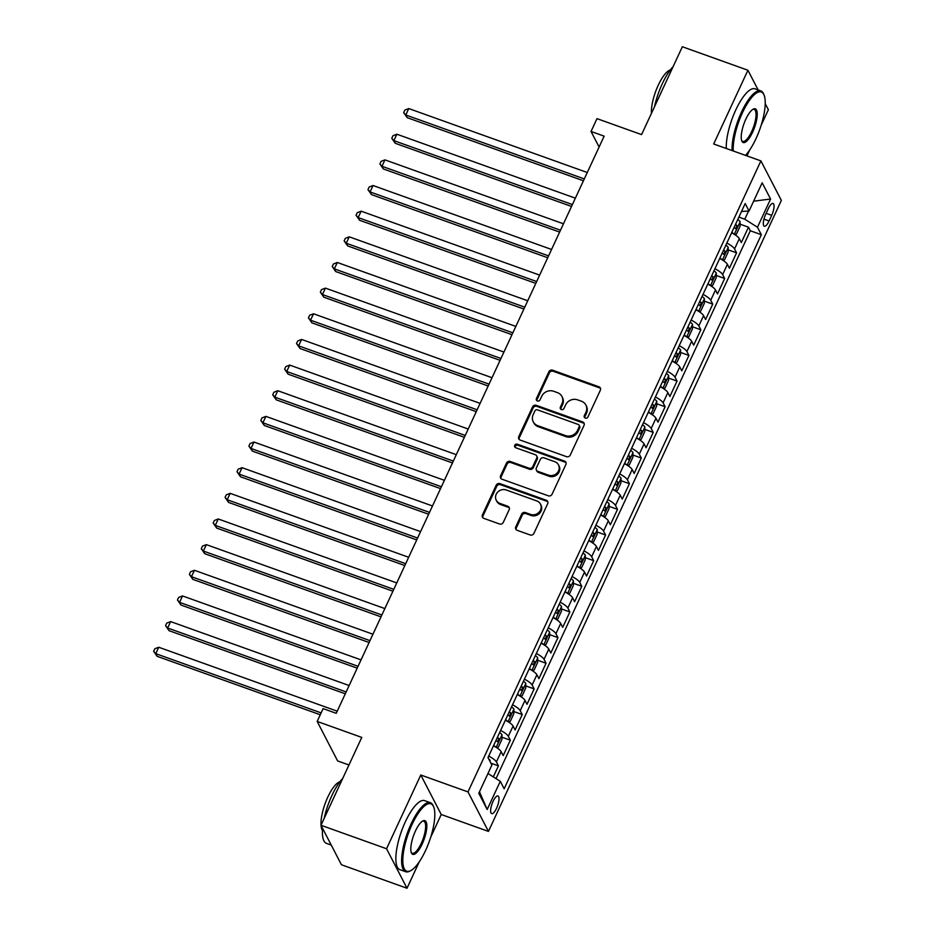 <?xml version="1.0" encoding="UTF-8"?>
<svg xmlns="http://www.w3.org/2000/svg" width="935" height="935" viewBox="0 0 935 935"><rect width="100%" height="100%" fill="white"/><g stroke="black" fill="none" stroke-linecap="round" stroke-linejoin="round"><path stroke-width="1.4" d="M585.31 418.097A2.01 1.835 -27.4 0 0 587.928 416.987L600.352 390.234A2.875 2.63 -27.4 0 0 598.949 386.798L552.608 370.19A2.875 2.63 -27.4 0 0 548.857 371.791L536.445 398.544A2.01 1.835 -27.4 0 0 537.426 400.951A2.01 1.835 -27.4 0 0 540.044 399.829L541.657 396.37A9.21 8.403 -27.4 0 1 553.637 391.262L557.494 392.653A9.21 8.403 -27.4 0 1 561.935 396.475A9.21 8.403 -27.4 0 1 561.993 403.651L560.381 407.122A2.01 1.835 -27.4 0 0 561.374 409.53A2.01 1.835 -27.4 0 0 563.992 408.408L565.593 404.949A9.21 8.403 -27.4 0 1 577.573 399.841L581.441 401.22A9.21 8.403 -27.4 0 1 585.883 405.042A9.21 8.403 -27.4 0 1 585.929 412.23L584.328 415.689A2.01 1.835 -27.4 0 0 585.31 418.097M496.59 808.226A9.385 2.934 109.7 0 0 497.981 795.977A9.385 2.934 109.7 0 0 493.049 801.388A9.385 2.934 109.7 0 0 491.658 813.637A9.385 2.934 109.7 0 0 496.59 808.226M515.758 526.872A2.875 2.63 -27.4 0 0 517.16 530.309L530.168 534.972A2.875 2.63 -27.4 0 0 533.908 533.371L547.7 503.661A2.875 2.63 -27.4 0 0 546.297 500.225L499.956 483.629A2.875 2.63 -27.4 0 0 496.204 485.218L482.413 514.928A2.875 2.63 -27.4 0 0 483.827 518.364L499.524 523.997A2.875 2.63 -27.4 0 0 503.275 522.396L509.178 509.68A2.875 2.63 -27.4 0 0 507.763 506.244L499.98 503.451A7.702 7.024 -27.4 0 1 496.263 500.26A7.702 7.024 -27.4 0 1 497.724 492.079A7.702 7.024 -27.4 0 1 506.232 489.987L536.737 500.915A7.702 7.024 -27.4 0 1 540.453 504.105A7.702 7.024 -27.4 0 1 539.004 512.286A7.702 7.024 -27.4 0 1 530.484 514.379L525.4 512.555A2.875 2.63 -27.4 0 0 521.66 514.157L515.758 526.872L516.307 527.936A2.875 2.63 -27.4 0 0 516.12 529.619M758.121 89.924L747.918 70.242L682.351 46.75L641.574 134.605L596.986 118.64L591.037 131.461L604.15 136.159L336.238 713.312L323.124 708.613L317.175 721.434L337.628 760.938L348.954 764.994M430.755 837.094L441.238 814.502L420.785 774.998L386.552 848.746L320.985 825.266L361.763 737.411L317.175 721.434M420.785 774.998L467.991 791.91L760.903 160.89L781.356 200.394L488.444 831.414L467.991 791.91M747.918 70.242L713.685 143.978L760.903 160.89M566.517 456.666A2.875 2.63 -27.4 0 0 570.256 455.065L584.048 425.355A2.875 2.63 -27.4 0 0 582.645 421.919L536.304 405.322A2.875 2.63 -27.4 0 0 532.553 406.912L518.761 436.622A2.875 2.63 -27.4 0 0 520.176 440.069L566.517 456.666M565.874 464.508L552.082 494.218A2.875 2.63 -27.4 0 1 548.342 495.819L502.001 479.223A2.875 2.63 -27.4 0 1 500.587 475.775L506.49 463.059A2.875 2.63 -27.4 0 1 510.241 461.469L529.035 468.201A2.875 2.63 -27.4 0 0 532.775 466.6L536.69 458.173A2.875 2.63 -27.4 0 0 535.288 454.726L515.723 447.725A2.01 1.835 -27.4 0 1 515.127 444.744A2.01 1.835 -27.4 0 1 517.359 444.195L564.471 461.072A2.875 2.63 -27.4 0 1 565.874 464.508M386.552 848.746L407.005 888.25L341.439 864.758L320.985 825.266M761.16 125.278L768.383 109.734L765.239 103.668M493.306 776.891L498.425 765.858L490.887 763.159M488.701 756.099A11.734 3.109 24.9 0 1 496.403 761.967L501.172 751.705L503.194 755.597L510.335 740.204L501.931 737.201M500.611 730.445A11.734 3.109 24.9 0 1 508.313 736.312L513.081 726.051L515.091 729.943L522.244 714.562L513.841 711.547M512.52 704.803A11.734 3.109 24.9 0 1 520.222 710.658L524.991 700.397L527.001 704.3L534.142 688.908L525.75 685.893M524.418 679.149A11.734 3.109 24.9 0 1 532.132 685.004L536.889 674.754L538.911 678.646L546.052 663.254L537.648 660.25M536.328 653.495A11.734 3.109 24.9 0 1 544.041 659.362L548.798 649.1L550.82 652.992L557.961 637.6L549.558 634.596M548.237 627.841A11.734 3.109 24.9 0 1 555.939 633.708L560.708 623.446L562.718 627.338L569.871 611.957L561.467 608.942M560.147 602.198A11.734 3.109 24.9 0 1 567.849 608.054L572.617 597.792L574.628 601.696L581.78 586.303L573.377 583.288M572.045 576.544A11.734 3.109 24.9 0 1 579.758 582.4L584.515 572.15L586.537 576.042L593.678 560.649L585.287 557.646M583.954 550.89A11.734 3.109 24.9 0 1 591.668 556.757L596.425 546.496L598.447 550.388L605.588 534.995L597.184 531.992M595.864 525.236A11.734 3.109 24.9 0 1 603.566 531.103L608.334 520.842L610.356 524.745L617.497 509.353L609.094 506.338M607.773 499.594A11.734 3.109 24.9 0 1 615.475 505.449L620.244 495.188L622.254 499.091L629.407 483.699L621.004 480.683M619.671 473.94A11.734 3.109 24.9 0 1 627.385 479.795L632.142 469.545L634.164 473.437L641.305 458.045L632.913 455.041M631.581 448.286A11.734 3.109 24.9 0 1 639.295 454.153L644.051 443.891L646.073 447.783L653.214 432.391L644.811 429.387M643.49 422.632A11.734 3.109 24.9 0 1 651.192 428.499L655.961 418.237L657.983 422.141L665.124 406.748L656.721 403.733M655.4 396.989A11.734 3.109 24.9 0 1 663.102 402.845L667.87 392.583L669.881 396.487L677.033 381.094L668.63 378.079M667.31 371.335A11.734 3.109 24.9 0 1 675.012 377.202L679.78 366.941L681.79 370.833L688.931 355.44L680.54 352.437M679.207 345.681A11.734 3.109 24.9 0 1 686.921 351.548L691.678 341.287L693.7 345.179L700.841 329.786L692.438 326.783M691.117 320.039A11.734 3.109 24.9 0 1 698.831 325.894L703.587 315.633L705.609 319.536L712.75 304.144L704.347 301.128M703.026 294.385A11.734 3.109 24.9 0 1 710.729 300.24L715.497 289.979L717.507 293.882L724.66 278.49L716.257 275.474M714.936 268.731A11.734 3.109 24.9 0 1 722.638 274.598L727.407 264.336L729.417 268.228L736.57 252.836L734.548 248.944A11.734 3.109 -155.1 0 0 726.834 243.077M728.166 249.832L736.57 252.836M768.278 208.704L765.66 214.349A9.093 2.84 109.7 0 0 764.304 226.212A9.093 2.84 109.7 0 0 769.084 220.964L771.702 215.319A9.093 2.84 109.7 0 0 773.058 203.456A9.093 2.84 109.7 0 0 768.278 208.704M487.965 773.514L500.283 781.298L504.152 788.778L761.335 234.708L757.467 227.24L744.763 219.211L738.895 217.107M500.283 781.298L487.182 809.511L478.778 793.289L491.88 765.075L488.012 757.595L745.195 203.538L749.064 211.006L762.165 182.792L770.569 199.015L757.467 227.24M496.017 778.61L750.326 230.758L748.467 227.182L741.326 242.574L739.304 238.682A11.734 3.109 -155.1 0 0 731.602 232.815M722.638 274.598L724.66 278.49M710.729 300.24L712.75 304.144M698.831 325.894L700.841 329.786M686.921 351.548L688.931 355.44M675.012 377.202L677.033 381.094M663.102 402.845L665.124 406.748M651.192 428.499L653.214 432.391M639.295 454.153L641.305 458.045M627.385 479.795L629.407 483.699M615.475 505.449L617.497 509.353M603.566 531.103L605.588 534.995M591.668 556.757L593.678 560.649M579.758 582.4L581.78 586.303M567.849 608.054L569.871 611.957M555.939 633.708L557.961 637.6M544.041 659.362L546.052 663.254M532.132 685.004L534.142 688.908M520.222 710.658L522.244 714.562M508.313 736.312L510.335 740.204M496.403 761.967L498.425 765.858M744.763 219.211L748.561 211.041M746.948 155.9L749.683 150.021M441.238 814.502L488.444 831.414M407.005 888.25L419.266 861.836M591.037 131.461L599.101 147.029M740.076 224.178L748.467 227.182M750.326 230.758L761.335 234.708M741.513 211.474L749.064 211.006M727.407 264.336A11.734 3.109 -155.1 0 0 719.693 258.469M715.497 289.979A11.734 3.109 -155.1 0 0 707.783 284.123M703.587 315.633A11.734 3.109 -155.1 0 0 695.885 309.777M691.678 341.287A11.734 3.109 -155.1 0 0 683.976 335.42M679.78 366.941A11.734 3.109 -155.1 0 0 672.066 361.074M667.87 392.583A11.734 3.109 -155.1 0 0 660.157 386.728M655.961 418.237A11.734 3.109 -155.1 0 0 648.259 412.382M644.051 443.891A11.734 3.109 -155.1 0 0 636.349 438.024M632.142 469.545A11.734 3.109 -155.1 0 0 624.44 463.678M620.244 495.188A11.734 3.109 -155.1 0 0 612.53 489.332M608.334 520.842A11.734 3.109 -155.1 0 0 600.621 514.986M596.425 546.496A11.734 3.109 -155.1 0 0 588.723 540.629M584.515 572.15A11.734 3.109 -155.1 0 0 576.813 566.283M572.617 597.792A11.734 3.109 -155.1 0 0 564.904 591.937M560.708 623.446A11.734 3.109 -155.1 0 0 552.994 617.591M548.798 649.1A11.734 3.109 -155.1 0 0 541.096 643.233M536.889 674.754A11.734 3.109 -155.1 0 0 529.187 668.887M524.991 700.397A11.734 3.109 -155.1 0 0 517.277 694.541M513.081 726.051A11.734 3.109 -155.1 0 0 505.367 720.195M501.172 751.705A11.734 3.109 -155.1 0 0 493.47 745.838M753.622 201.189L770.569 199.015M487.182 809.511L479.48 791.781M584.714 417.746A2.01 1.835 -27.4 0 1 584.878 416.765L586.49 413.305A9.21 8.403 -27.4 0 0 586.432 406.117L585.883 405.042M561.935 396.475L562.484 397.539A9.21 8.403 -27.4 0 1 562.543 404.726L560.942 408.186A2.01 1.835 -27.4 0 0 560.778 409.179M600.539 388.551A2.875 2.63 -27.4 0 0 599.499 387.861L553.158 371.265A2.875 2.63 -27.4 0 0 549.418 372.855L536.994 399.607A2.01 1.835 -27.4 0 0 536.83 400.601M584.235 423.684A2.875 2.63 -27.4 0 0 583.195 422.982L536.854 406.386A2.875 2.63 -27.4 0 0 533.114 407.987L519.322 437.697A2.875 2.63 -27.4 0 0 519.124 439.368M579.151 426.839A2.01 1.835 -27.4 0 0 578.169 424.432L537.496 409.857A2.01 1.835 -27.4 0 0 534.878 410.979L533.184 414.626A9.21 8.403 -27.4 0 0 533.242 421.814A9.21 8.403 -27.4 0 0 537.683 425.635L565.488 435.593A9.21 8.403 -27.4 0 0 577.456 430.486L579.151 426.839L579.712 427.903A2.01 1.835 -27.4 0 0 579.7 426.337L579.139 425.261M533.242 421.814L533.792 422.877A9.21 8.403 -27.4 0 0 538.233 426.699L537.683 425.635M579.712 427.903L578.017 431.549A9.21 8.403 -27.4 0 1 566.037 436.657L538.233 426.699M536.667 455.918L537.228 456.993A2.875 2.63 -27.4 0 1 537.239 459.237L533.324 467.675A2.875 2.63 -27.4 0 1 529.584 469.265L510.791 462.533A2.875 2.63 -27.4 0 0 507.05 464.134L501.148 476.85A2.875 2.63 -27.4 0 0 500.95 478.521M566.061 462.837A2.875 2.63 -27.4 0 0 565.02 462.135L517.908 445.259A2.01 1.835 -27.4 0 0 515.127 447.362M548.529 475.179A7.702 7.024 -27.4 0 0 557.05 473.087A7.702 7.024 -27.4 0 0 558.499 464.905A7.702 7.024 -27.4 0 0 554.782 461.715L544.041 457.858A2.875 2.63 -27.4 0 0 540.29 459.459L536.374 467.897A2.875 2.63 -27.4 0 0 537.789 471.333L548.529 475.179L549.09 476.254A7.702 7.024 -27.4 0 0 557.599 474.15A7.702 7.024 -27.4 0 0 559.048 465.969L558.499 464.905M536.398 470.141L536.947 471.205A2.875 2.63 -27.4 0 0 538.338 472.397L537.789 471.333M549.09 476.254L538.338 472.397M540.453 504.105L541.003 505.169A7.702 7.024 -27.4 0 1 539.553 513.35A7.702 7.024 -27.4 0 1 531.045 515.454L525.961 513.631A2.875 2.63 -27.4 0 0 522.209 515.22L516.307 527.936M496.263 500.26L496.824 501.324A7.702 7.024 -27.4 0 0 500.529 504.526L499.98 503.451M509.365 508.009A2.875 2.63 -27.4 0 0 508.324 507.308L500.529 504.526M547.887 501.99A2.875 2.63 -27.4 0 0 546.846 501.289L500.505 484.692A2.875 2.63 -27.4 0 0 496.766 486.282L482.974 515.991A2.875 2.63 -27.4 0 0 482.776 517.674M734.548 234.486L736.453 234.124L740.029 226.434L740.111 221.735A7.772 2.057 -155.1 0 0 737.773 219.526M733.765 234.007A7.772 2.057 -155.1 0 0 731.824 232.347M587.274 172.507L408.77 108.565L405.79 114.982L407.169 117.646L583.428 180.782M734.08 227.474A7.772 2.057 24.9 0 1 735.681 228.771L737.107 225.686A7.772 2.057 -155.1 0 0 735.506 224.4M407.169 117.646L403.686 112.632L405.79 114.982L584.293 178.924M403.686 112.632L404.878 110.073L408.77 108.565M745.464 155.362A35.787 11.185 109.7 0 0 755.971 138.707A35.787 11.185 109.7 0 0 764.082 95.113A35.787 11.185 109.7 0 0 742.483 112.656A35.787 11.185 109.7 0 0 733.297 151.002M732.07 150.57A36.664 11.465 -70.3 0 1 741.525 112.06A36.664 11.465 -70.3 0 1 760.798 90.882A36.664 11.465 -70.3 0 1 763.661 94.084L764.082 95.113M752.605 132.197A17.894 5.598 -70.3 0 1 741.794 140.963A17.894 5.598 -70.3 0 1 745.849 119.166A17.894 5.598 -70.3 0 1 753.189 109.161A17.894 5.598 -70.3 0 1 757.233 114.76A17.894 5.598 -70.3 0 1 752.605 132.197M741.607 140.402A17.005 5.318 109.7 0 0 742.706 141.419A17.005 5.318 109.7 0 0 751.646 131.59A17.005 5.318 109.7 0 0 754.183 109.383A17.005 5.318 109.7 0 0 752.687 109.465M654.523 106.695A36.664 11.465 -70.3 0 1 662.319 83.682A36.664 11.465 -70.3 0 1 673.165 66.549M651.438 113.357A26.402 8.251 -70.3 0 1 658.228 85.26A26.402 8.251 -70.3 0 1 670.266 69.985M726.296 148.501A36.664 11.465 -70.3 0 1 735.763 109.991A36.664 11.465 -70.3 0 1 755.036 88.825L760.798 90.882M425.554 850.523A35.787 11.185 109.7 0 0 433.676 806.928A35.787 11.185 109.7 0 0 412.066 824.471A35.787 11.185 109.7 0 0 402.81 859.347A35.787 11.185 109.7 0 0 410.886 870.555A35.787 11.185 109.7 0 0 425.554 850.523M410.886 870.555L409.904 871.081A36.664 11.465 -70.3 0 1 405.661 871.736A36.664 11.465 -70.3 0 1 411.119 823.875A36.664 11.465 -70.3 0 1 430.392 802.709A36.664 11.465 -70.3 0 1 433.256 805.9L433.676 806.928M422.188 844.013A17.894 5.598 -70.3 0 1 411.377 852.79A17.894 5.598 -70.3 0 1 415.444 830.993A17.894 5.598 -70.3 0 1 422.772 820.977A17.894 5.598 -70.3 0 1 426.816 826.587A17.894 5.598 -70.3 0 1 422.188 844.013M411.19 852.217A17.005 5.318 109.7 0 0 412.288 853.234A17.005 5.318 109.7 0 0 421.229 843.417A17.005 5.318 109.7 0 0 423.765 821.199A17.005 5.318 109.7 0 0 422.269 821.292M324.106 818.511A36.664 11.465 -70.3 0 1 331.913 795.498A36.664 11.465 -70.3 0 1 342.748 778.364M321.021 825.173A26.402 8.251 -70.3 0 1 327.811 797.076A26.402 8.251 -70.3 0 1 339.861 781.8M405.661 871.736L399.888 869.667A36.664 11.465 -70.3 0 1 405.346 821.807A36.664 11.465 -70.3 0 1 424.619 800.64L430.392 802.709M322.446 830.397A26.402 8.251 -70.3 0 1 321.032 825.36M331.235 845.076L326.455 843.358A36.664 11.465 -70.3 0 1 322.587 828.352M722.65 260.14L724.555 259.778L728.12 252.088L728.201 247.378A7.772 2.057 -155.1 0 0 725.864 245.169M721.855 259.661A7.772 2.057 -155.1 0 0 719.915 258.002M575.364 198.162L396.861 134.219L393.88 140.636L395.271 143.3L571.519 206.436M722.171 253.128A7.772 2.057 24.9 0 1 723.772 254.413L725.209 251.34A7.772 2.057 -155.1 0 0 723.608 250.042M395.271 143.3L391.777 138.286L393.88 140.636L572.384 204.566M391.777 138.286L392.969 135.727L396.861 134.219M710.74 285.783L712.645 285.432L716.21 277.73L716.303 273.032A7.772 2.057 -155.1 0 0 713.954 270.823M709.946 285.304A7.772 2.057 -155.1 0 0 708.005 283.644M563.454 223.804L384.951 159.873L381.983 166.278L383.362 168.954L559.621 232.09M710.273 278.77A7.772 2.057 24.9 0 1 711.874 280.068L713.3 276.994A7.772 2.057 -155.1 0 0 711.699 275.696M383.362 168.954L379.879 163.941L381.983 166.278L560.486 230.22M379.879 163.941L381.071 161.369L384.951 159.873M698.831 311.437L700.736 311.086L704.312 303.384L704.394 298.686A7.772 2.057 -155.1 0 0 702.056 296.477M698.048 310.958A7.772 2.057 -155.1 0 0 696.096 309.298M551.557 249.458L373.042 185.516L370.073 191.932L371.452 194.597L547.711 257.733M698.363 304.424A7.772 2.057 24.9 0 1 699.964 305.722L701.39 302.648A7.772 2.057 -155.1 0 0 699.789 301.35M371.452 194.597L367.969 189.595L370.073 191.932L548.576 255.874M367.969 189.595L369.161 187.023L373.042 185.516M686.921 337.091L688.826 336.729L692.403 329.038L692.484 324.34A7.772 2.057 -155.1 0 0 690.147 322.131M686.138 336.612A7.772 2.057 -155.1 0 0 684.198 334.952M539.647 275.112L361.144 211.17L358.163 217.586L359.543 220.251L535.802 283.387M686.454 330.078A7.772 2.057 24.9 0 1 688.055 331.376L689.481 328.29A7.772 2.057 -155.1 0 0 687.879 327.005M359.543 220.251L356.06 215.237L358.163 217.586L536.667 281.529M356.06 215.237L357.252 212.677L361.144 211.17M675.023 362.745L676.928 362.383L680.493 354.692L680.575 349.982A7.772 2.057 -155.1 0 0 678.237 347.773M674.228 362.266A7.772 2.057 -155.1 0 0 672.288 360.606M527.737 300.766L349.234 236.824L346.254 243.24L347.645 245.905L523.892 309.041M674.544 355.732A7.772 2.057 24.9 0 1 676.145 357.018L677.583 353.944A7.772 2.057 -155.1 0 0 675.982 352.647M347.645 245.905L344.15 240.891L346.254 243.24L524.757 307.171M344.15 240.891L345.342 238.331L349.234 236.824M663.114 388.387L665.019 388.037L668.583 380.335L668.677 375.636A7.772 2.057 -155.1 0 0 666.328 373.427M662.319 387.908A7.772 2.057 -155.1 0 0 660.379 386.248M515.828 326.408L337.325 262.478L334.344 268.883L335.735 271.559L511.994 334.695M662.646 381.375A7.772 2.057 24.9 0 1 664.247 382.672L665.673 379.598A7.772 2.057 -155.1 0 0 664.072 378.301M335.735 271.559L332.252 266.545L334.344 268.883L512.859 332.825M332.252 266.545L333.444 263.974L337.325 262.478M651.204 414.041L653.109 413.691L656.686 405.989L656.767 401.29A7.772 2.057 -155.1 0 0 654.43 399.081M650.421 413.562A7.772 2.057 -155.1 0 0 648.469 411.903M503.93 352.063L325.415 288.12L322.446 294.537L323.826 297.201L500.085 360.337M650.737 407.029A7.772 2.057 24.9 0 1 652.338 408.326L653.764 405.252A7.772 2.057 -155.1 0 0 652.163 403.955M323.826 297.201L320.343 292.199L322.446 294.537L500.95 358.479M320.343 292.199L321.535 289.628L325.415 288.12M639.295 439.695L641.2 439.333L644.776 431.643L644.858 426.944A7.772 2.057 -155.1 0 0 642.52 424.735M638.512 439.216A7.772 2.057 -155.1 0 0 636.571 437.557M492.02 377.717L313.517 313.774L310.537 320.191L311.916 322.856L488.175 385.991M638.827 432.683A7.772 2.057 24.9 0 1 640.428 433.98L641.854 430.895A7.772 2.057 -155.1 0 0 640.253 429.609M311.916 322.856L308.433 317.842L310.537 320.191L489.04 384.133M308.433 317.842L309.625 315.282L313.517 313.774M627.385 465.35L629.29 464.987L632.866 457.297L632.948 452.587A7.772 2.057 -155.1 0 0 630.611 450.378M626.602 464.87A7.772 2.057 -155.1 0 0 624.662 463.211M480.111 403.371L301.608 339.428L298.627 345.845L300.006 348.51L476.266 411.645M626.917 458.337A7.772 2.057 24.9 0 1 628.519 459.623L629.956 456.549A7.772 2.057 -155.1 0 0 628.355 455.251M300.006 348.51L296.524 343.496L298.627 345.845L477.13 409.775M296.524 343.496L297.716 340.936L301.608 339.428M615.487 490.992L617.392 490.641L620.957 482.939L621.05 478.241A7.772 2.057 -155.1 0 0 618.701 476.032M614.692 490.513A7.772 2.057 -155.1 0 0 612.752 488.853M468.201 429.013L289.698 365.082L286.718 371.487L288.109 374.164L464.356 437.3M615.02 483.979A7.772 2.057 24.9 0 1 616.621 485.277L618.047 482.203A7.772 2.057 -155.1 0 0 616.446 480.906M288.109 374.164L284.626 369.15L286.718 371.487L465.233 435.429M284.626 369.15L285.806 366.578L289.698 365.082M603.578 516.646L605.483 516.295L609.059 508.593L609.141 503.895A7.772 2.057 -155.1 0 0 606.803 501.686M602.783 516.167A7.772 2.057 -155.1 0 0 600.843 514.507M456.292 454.667L277.788 390.725L274.82 397.141L276.199 399.806L452.458 462.942M603.11 509.633A7.772 2.057 24.9 0 1 604.711 510.931L606.137 507.857A7.772 2.057 -155.1 0 0 604.536 506.56M276.199 399.806L272.716 394.792L274.82 397.141L453.323 461.084M272.716 394.792L273.908 392.233L277.788 390.725M591.668 542.3L593.573 541.938L597.149 534.247L597.231 529.549A7.772 2.057 -155.1 0 0 594.894 527.34M590.885 541.821A7.772 2.057 -155.1 0 0 588.933 540.161M444.394 480.321L265.891 416.379L262.91 422.795L264.289 425.46L440.549 488.596M591.2 535.288A7.772 2.057 24.9 0 1 592.802 536.585L594.228 533.499A7.772 2.057 -155.1 0 0 592.626 532.214M264.289 425.46L260.807 420.446L262.91 422.795L441.413 486.738M260.807 420.446L261.999 417.887L265.891 416.379M579.758 567.954L581.663 567.592L585.24 559.901L585.322 555.191A7.772 2.057 -155.1 0 0 582.984 552.982M578.975 567.475A7.772 2.057 -155.1 0 0 577.035 565.815M432.484 505.975L253.981 442.033L251.001 448.449L252.38 451.114L428.639 514.25M579.291 560.942A7.772 2.057 24.9 0 1 580.892 562.227L582.33 559.153A7.772 2.057 -155.1 0 0 580.717 557.856M252.38 451.114L248.897 446.1L251.001 448.449L429.504 512.38M248.897 446.1L250.089 443.541L253.981 442.033M567.861 593.596L569.766 593.246L573.33 585.544L573.412 580.845A7.772 2.057 -155.1 0 0 571.075 578.636M567.066 593.117A7.772 2.057 -155.1 0 0 565.126 591.458M420.575 531.618L242.071 467.687L239.091 474.092L240.482 476.768L416.729 539.904M567.381 586.584A7.772 2.057 24.9 0 1 568.983 587.881L570.42 584.807A7.772 2.057 -155.1 0 0 568.819 583.51M240.482 476.768L236.987 471.754L239.091 474.092L417.594 538.034M236.987 471.754L238.18 469.183L242.071 467.687M555.951 619.25L557.856 618.9L561.432 611.198L561.514 606.499A7.772 2.057 -155.1 0 0 559.177 604.29M555.156 618.771A7.772 2.057 -155.1 0 0 553.216 617.112M408.665 557.272L230.162 493.329L227.193 499.746L228.572 502.411L404.832 565.546M555.483 612.238A7.772 2.057 24.9 0 1 557.085 613.535L558.511 610.462A7.772 2.057 -155.1 0 0 556.909 609.164M228.572 502.411L225.09 497.397L227.193 499.746L405.697 563.688M225.09 497.397L226.282 494.837L230.162 493.329M544.041 644.905L545.947 644.542L549.523 636.852L549.605 632.154A7.772 2.057 -155.1 0 0 547.267 629.945M543.258 644.425A7.772 2.057 -155.1 0 0 541.307 642.766M396.767 582.926L218.252 518.983L215.284 525.4L216.663 528.065L392.922 591.2M543.574 637.892A7.772 2.057 24.9 0 1 545.175 639.189L546.601 636.104A7.772 2.057 -155.1 0 0 545 634.818M216.663 528.065L213.18 523.051L215.284 525.4L393.787 589.342M213.18 523.051L214.372 520.491L218.252 518.983M532.132 670.559L534.037 670.196L537.613 662.506L537.695 657.796A7.772 2.057 -155.1 0 0 535.358 655.587M531.349 670.079A7.772 2.057 -155.1 0 0 529.409 668.42M384.858 608.58L206.355 544.637L203.374 551.054L204.753 553.719L381.012 616.855M531.664 663.546A7.772 2.057 24.9 0 1 533.266 664.832L534.691 661.758A7.772 2.057 -155.1 0 0 533.09 660.461M204.753 553.719L201.27 548.705L203.374 551.054L381.877 614.985M201.27 548.705L202.463 546.133L206.355 544.637M520.234 696.201L522.139 695.85L525.704 688.148L525.786 683.45A7.772 2.057 -155.1 0 0 523.448 681.241M519.439 695.722A7.772 2.057 -155.1 0 0 517.499 694.062M372.948 634.222L194.445 570.292L191.465 576.696L192.855 579.373L369.103 642.509M519.755 689.188A7.772 2.057 24.9 0 1 521.356 690.486L522.794 687.412A7.772 2.057 -155.1 0 0 521.192 686.115M192.855 579.373L189.361 574.359L191.465 576.696L369.968 640.639M189.361 574.359L190.553 571.788L194.445 570.292M508.324 721.855L510.229 721.504L513.794 713.802L513.888 709.104A7.772 2.057 -155.1 0 0 511.538 706.895M507.53 721.376A7.772 2.057 -155.1 0 0 505.59 719.716M361.039 659.876L182.535 595.934L179.567 602.35L180.946 605.015L357.205 668.151M507.857 714.843A7.772 2.057 24.9 0 1 509.458 716.14L510.884 713.066A7.772 2.057 -155.1 0 0 509.283 711.769M180.946 605.015L177.463 600.001L179.567 602.35L358.07 666.293M177.463 600.001L178.655 597.442L182.535 595.934M496.415 747.509L498.32 747.147L501.896 739.456L501.978 734.758A7.772 2.057 -155.1 0 0 499.641 732.549M495.632 747.03A7.772 2.057 -155.1 0 0 493.68 745.37M349.141 685.53L170.626 621.588L167.657 628.004L169.036 630.669L345.296 693.805M495.947 740.497A7.772 2.057 24.9 0 1 497.549 741.794L498.974 738.708A7.772 2.057 -155.1 0 0 497.373 737.423M169.036 630.669L165.553 625.655L167.657 628.004L346.16 691.947M165.553 625.655L166.746 623.096L170.626 621.588M490.045 761.546L490.069 760.4A7.772 2.057 -155.1 0 0 488.689 758.916M337.231 711.184L158.728 647.242L155.748 653.658L157.127 656.323L320.273 714.761M157.127 656.323L153.644 651.309L155.748 653.658L321.137 712.891M153.644 651.309L154.836 648.738L158.728 647.242M734.548 248.944L739.304 238.682M766.127 213.32L771.702 215.319M763.942 219.117L769.084 220.964M586.49 413.305L585.929 412.23M560.942 408.186L560.381 407.122M562.543 404.726L561.993 403.651M536.994 399.607L536.445 398.544M549.418 372.855L548.857 371.791M553.158 371.265L552.608 370.19M599.499 387.861L598.949 386.798M584.878 416.765L584.328 415.689M519.322 437.697L518.761 436.622M533.114 407.987L532.553 406.912M536.854 406.386L536.304 405.322M583.195 422.982L582.645 421.919M566.037 436.657L565.488 435.593M578.017 431.549L577.456 430.486M501.148 476.85L500.587 475.775M507.05 464.134L506.49 463.059M510.791 462.533L510.241 461.469M529.584 469.265L529.035 468.201M533.324 467.675L532.775 466.6M537.239 459.237L536.69 458.173M517.908 445.259L517.359 444.195M565.02 462.135L564.471 461.072M522.209 515.22L521.66 514.157M525.961 513.631L525.4 512.555M531.045 515.454L530.484 514.379M508.324 507.308L507.763 506.244M482.974 515.991L482.413 514.928M496.766 486.282L496.204 485.218M500.505 484.692L499.956 483.629M546.846 501.289L546.297 500.225M734.314 234.334L740.111 221.852M735.226 225.008L737.107 225.686M722.404 259.988L728.201 247.506M723.316 250.662L725.209 251.34M710.506 285.642L716.303 273.149M711.406 276.316L713.3 276.994M698.597 311.297L704.394 298.803M699.509 301.97L701.39 302.648M686.687 336.939L692.484 324.457M687.599 327.612L689.481 328.29M674.778 362.593L680.575 350.111M675.689 353.266L677.583 353.944M662.88 388.247L668.665 375.753M663.78 378.92L665.673 379.598M650.97 413.901L656.767 401.407M651.882 404.575L653.764 405.252M639.061 439.543L644.858 427.061M639.972 430.217L641.854 430.895M627.151 465.198L632.948 452.715M628.063 455.871L629.956 456.549M615.242 490.852L621.039 478.358M616.153 481.525L618.047 482.203M603.344 516.506L609.141 504.012M604.244 507.179L606.137 507.857M591.434 542.148L597.231 529.666M592.346 532.821L594.228 533.499M579.525 567.802L585.322 555.32M580.436 558.475L582.33 559.153M567.615 593.456L573.412 580.962M568.527 584.13L570.42 584.807M555.717 619.11L561.514 606.616M556.617 609.784L558.511 610.462M543.808 644.753L549.605 632.27M544.719 635.426L546.601 636.104M531.898 670.407L537.695 657.924M532.81 661.08L534.691 661.758M519.989 696.061L525.786 683.567M520.9 686.734L522.794 687.412M508.091 721.715L513.888 709.221M508.991 712.388L510.884 713.066M496.181 747.357L501.978 734.875M497.093 738.031L498.974 738.708"/></g></svg>
